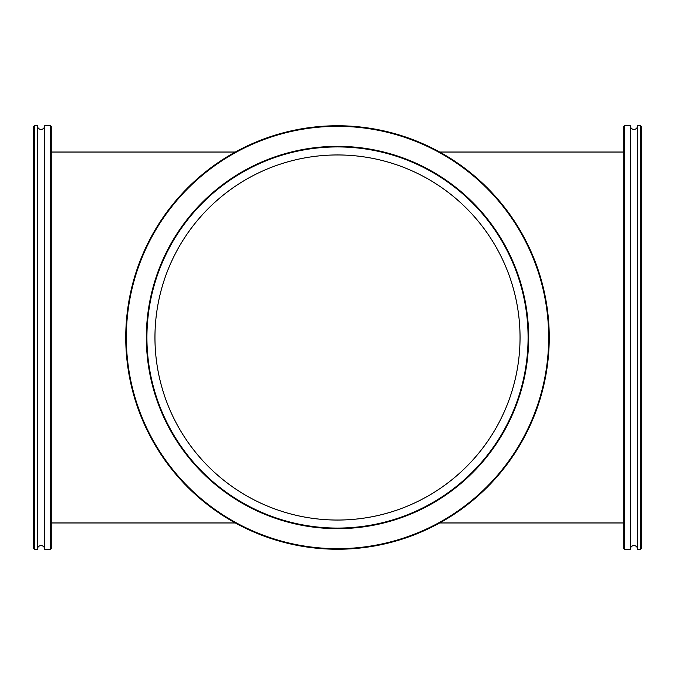 <?xml version="1.0" encoding="UTF-8"?>
<svg xmlns="http://www.w3.org/2000/svg" width="675" height="675" viewBox="0 0 675 675"><rect width="100%" height="100%" fill="white"/><g stroke="black" fill="none" stroke-linecap="round" stroke-linejoin="round"><path stroke-width="1.01" d="M51.275 522.965L235.322 522.965M51.275 152.035L235.322 152.035M439.678 522.965L623.725 522.965M439.678 152.035L623.725 152.035M37.403 549.248A3.653 3.653 0 0 1 41.048 545.594A3.653 3.653 0 0 1 44.702 549.248L44.702 125.752A3.653 3.653 0 0 1 41.048 129.406A3.653 3.653 0 0 1 37.403 125.752L37.403 549.248L34.332 549.248L33.75 548.665L33.75 126.335L34.332 125.752L37.403 125.752M51.275 548.665L50.692 549.248L50.692 125.752L51.275 126.335L51.275 548.665M44.702 125.752L50.692 125.752M44.702 549.248L50.692 549.248M34.332 125.752L34.332 549.248M337.5 520.045A182.545 182.545 0 0 0 520.045 337.5A182.545 182.545 0 0 0 337.5 154.955A182.545 182.545 0 0 0 154.955 337.5A182.545 182.545 0 0 0 337.5 520.045M337.5 146.34A191.16 191.16 0 0 1 528.66 337.5A191.16 191.16 0 0 1 337.5 528.66A191.16 191.16 0 0 1 146.34 337.5A191.16 191.16 0 0 1 337.5 146.34M337.5 528.078A190.578 190.578 0 0 0 528.078 337.5A190.578 190.578 0 0 0 337.5 146.922A190.578 190.578 0 0 0 146.922 337.5A190.578 190.578 0 0 0 337.5 528.078M337.5 126.335A211.165 211.165 0 0 0 126.335 337.5A211.165 211.165 0 0 0 337.5 548.665A211.165 211.165 0 0 0 548.665 337.5A211.165 211.165 0 0 0 337.5 126.335M337.5 549.248A211.748 211.748 0 0 1 125.752 337.5A211.748 211.748 0 0 1 337.5 125.752A211.748 211.748 0 0 1 549.248 337.5A211.748 211.748 0 0 1 337.5 549.248M640.668 549.248L637.597 549.248A3.653 3.653 0 0 0 633.952 545.594A3.653 3.653 0 0 0 630.298 549.248L630.298 125.752A3.653 3.653 0 0 0 633.952 129.406A3.653 3.653 0 0 0 637.597 125.752L640.668 125.752L641.25 126.335L641.25 548.665L640.668 549.248L640.668 125.752M623.725 548.665L623.725 126.335L624.308 125.752L624.308 549.248L623.725 548.665M637.597 549.248L637.597 125.752M630.298 125.752L624.308 125.752M630.298 549.248L624.308 549.248"/></g></svg>
